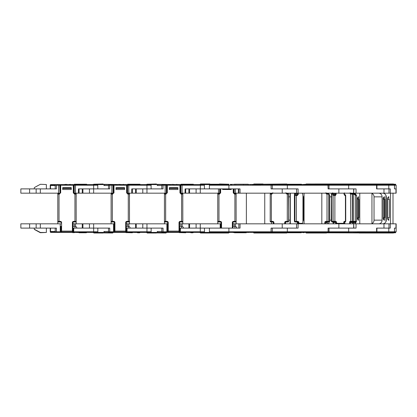 <?xml version="1.0" encoding="UTF-8"?>
<svg xmlns="http://www.w3.org/2000/svg" width="417" height="417" viewBox="0 0 417 417"><rect width="100%" height="100%" fill="white"/><g stroke="black" fill="none" stroke-linecap="round" stroke-linejoin="round"><path stroke-width="0.63" d="M59.49 193.488L60.069 192.873L60.064 185.211A0.615 0.61 90 0 1 60.679 184.601L73.303 184.601A0.615 0.615 0 0 1 73.918 185.211L73.918 192.873L74.492 193.488M74.534 193.488L75.55 193.488A0.615 0.615 0 0 1 76.102 193.832L76.102 193.832A0.615 0.516 -25.7 0 1 76.139 194.098L74.534 194.098L74.534 193.488L73.913 192.873L73.303 192.873L73.303 185.211L60.679 185.211L60.679 192.873L59.021 194.098L59.021 221.37L60.371 221.37A1.225 1.225 0 0 1 61.596 222.595A1.225 1.225 0 0 0 60.371 221.37L60.371 221.985L58.411 221.985A0.615 0.615 0 0 1 57.796 221.37L57.796 194.192L57.796 221.37A0.615 0.615 0 0 0 58.411 221.985M60.986 226.275L60.986 229.949M72.386 231.935L61.596 231.935L72.386 231.925L72.996 231.096L72.386 231.935L61.596 231.935L60.986 231.227L61.596 231.925M75.55 193.488A0.615 0.589 -90 0 1 76.139 194.098L76.181 221.37A0.615 0.615 0 0 1 75.571 221.985L73.611 221.985A0.615 0.615 0 0 0 72.996 222.595L72.996 231.096A0.615 0.594 180 0 1 72.386 231.69L72.386 222.595A1.225 1.225 0 0 1 73.611 221.37A1.225 1.225 0 0 0 72.386 222.595L72.996 222.595A0.615 0.615 0 0 1 73.611 221.985L73.611 221.37L74.956 221.37L74.956 193.488M71.281 187.666L62.701 187.666L62.701 189.5L71.281 189.5L71.281 187.666L71.281 188.275L62.701 188.275L62.701 187.666L71.281 187.666M58.432 193.488A0.615 0.615 0 0 0 57.88 193.832L57.88 193.832A0.615 0.516 -154.3 0 0 57.843 194.098A0.615 0.589 -90 0 1 58.432 193.488L59.021 193.488L59.021 194.098L57.796 194.192A0.615 0.532 180 0 1 57.838 194.004M60.986 222.595A0.615 0.615 0 0 0 60.371 221.985A0.615 0.615 0 0 1 60.986 222.595L61.596 222.595L61.596 231.096L72.996 231.096M59.021 193.488L59.443 193.488L59.443 194.098M57.796 194.192L57.88 193.832A0.615 0.516 -154.3 0 1 57.999 193.681M76.102 193.832L76.181 194.192A0.615 0.532 0 0 0 76.144 194.004M29.607 228.109L29.607 223.82L36.149 223.82L36.149 228.109L20.85 228.109L20.85 223.82L29.607 223.82M82.258 228.109L82.258 223.82L75.529 223.82L75.529 226.363M74.956 228.109L74.956 226.275L72.996 226.275M60.861 231.482L60.861 231.789A0.615 0.615 0 0 1 60.251 232.399L73.731 232.399A0.615 0.615 0 0 1 73.121 231.789L73.121 228.109L97.833 228.109L97.833 231.789L97.703 232.399L73.731 232.399L73.731 231.789L72.761 231.789M34.423 229.47L40.277 232.676L34.293 229.251L40.397 232.462L46.37 232.462L46.37 228.109M34.293 229.251L34.293 228.109M50.838 231.482L50.838 231.789L55.2 231.789A0.615 0.615 0 0 0 55.815 232.399L50.853 232.399A0.615 0.615 0 0 1 50.238 231.789L50.838 231.789A0.615 0.313 90 0 0 51.15 232.399M74.956 226.275A1.84 1.84 0 0 1 76.796 228.109M104.375 231.482L104.375 232.399M46.37 232.462L40.397 232.707L38.312 231.602L40.277 232.676M79.079 232.769L86.355 232.769L74.346 232.399M84.213 232.769L86.355 232.769L86.7 232.399M103.088 233.014L93.893 233.014M97.833 231.789L93.648 231.789L93.648 232.769L112.71 233.014M103.088 183.986L93.648 184.231L126.622 184.601A0.615 0.615 0 0 1 127.232 185.211L127.232 192.873L127.81 193.488M38.312 185.398L34.423 187.53L38.312 185.398M46.37 188.891L46.37 184.538L40.397 184.293L34.423 187.53M104.375 184.601L104.375 185.518M29.607 193.18L29.607 188.891L20.85 188.891L20.85 193.18L36.149 193.18L36.149 188.891L29.607 188.891M82.258 193.18L82.258 188.891L79.053 188.891L79.053 193.18L82.926 193.18L82.926 188.891L82.258 188.891M55.2 185.518L50.525 185.518L50.525 188.891L55.2 188.891L55.2 185.211A0.615 0.615 0 0 1 55.815 184.601L50.853 184.601L55.815 184.601M50.238 188.891L50.238 185.211A0.615 0.615 0 0 1 50.853 184.601M34.293 187.749L34.293 188.891M76.181 193.18L76.181 196.855M74.956 221.985L74.956 221.37L76.181 221.37L76.181 223.82M57.796 193.18L57.796 223.82M59.98 193.18L59.74 185.211A0.615 0.61 -90 0 0 59.131 184.601L60.679 184.601A0.615 0.615 0 0 0 60.064 185.211L56.425 185.211L56.425 188.891L36.149 188.891M97.833 185.211L75.461 185.211L75.461 184.601L73.303 184.601L73.303 185.211L74.242 185.211A0.615 0.61 90 0 1 74.852 184.601L97.703 184.601L97.833 188.891L89.467 188.891L89.467 193.18L111.839 193.18L111.839 184.601L112.955 184.601M59.365 184.601L56.425 184.601L56.425 185.211L50.838 185.211L50.838 185.518M73.548 184.648A0.615 0.61 -90 0 1 73.788 184.601L74.852 184.601M79.016 193.18L74.002 193.18M59.74 193.18L36.149 193.18M40.397 184.293L46.37 184.538M78.443 193.18L78.443 188.891L93.648 188.891L93.648 193.18M112.809 193.488L113.382 192.873L113.382 185.211L108.519 185.211A0.615 0.615 0 0 1 109.129 184.601L97.703 184.601M93.648 184.231L93.648 188.891L109.744 188.891L109.744 184.601L112.679 184.601M86.7 184.601L86.7 184.231L79.053 184.231L79.053 184.601M79.053 184.231L74.346 184.231L74.346 184.601M71.938 184.601L70.291 184.601M70.291 184.356L68.951 184.601M66.772 184.601L68.325 184.601M66.772 184.356L66.261 184.601M65.964 184.356L64.004 184.601M63.728 184.601L61.643 184.601M64.453 232.399L67.439 232.399M68.07 232.399L70.129 232.399M70.306 232.399L72.391 232.399M72.506 231.92L72.667 232.644L74.377 232.644M114.539 231.789L113.565 231.789L113.565 223.82L114.18 223.82L114.18 231.789A0.615 0.615 0 0 1 113.565 232.399L97.703 232.399M86.7 232.524L79.053 232.399M36.149 228.109L56.425 228.109L56.425 231.789L55.2 231.789L55.2 228.109L50.525 228.109L50.525 231.482L55.2 231.482M51.463 232.399L60.251 232.399L60.251 223.82L60.986 223.82M60.861 226.275L60.861 231.789A0.615 0.615 0 0 1 60.251 232.399A0.615 0.615 0 0 0 60.861 231.789L60.861 229.949M72.996 223.82L75.529 223.82M60.251 223.82L36.149 223.82M127.852 193.488L128.863 193.488A0.615 0.615 0 0 1 129.416 193.832L129.416 193.832A0.615 0.516 -25.7 0 1 129.458 194.098L127.852 194.098L127.852 193.488L127.232 192.873L126.622 192.873L126.622 185.211L113.992 185.211L113.992 192.873L112.34 194.098L112.34 221.37L113.69 221.37A1.225 1.225 0 0 1 114.915 222.595A1.225 1.225 0 0 0 113.69 221.37L113.69 221.985L111.73 221.985A0.615 0.615 0 0 1 111.115 221.37L111.115 194.192A0.615 0.532 180 0 1 111.157 194.004M125.699 231.935L114.915 231.935L125.699 231.925L126.315 231.096L125.699 231.935L114.915 231.935L114.3 231.096L114.915 231.925M128.863 193.488A0.615 0.589 -90 0 1 129.458 194.098L129.499 221.37A0.615 0.615 0 0 1 128.889 221.985L126.924 221.985A0.615 0.615 0 0 0 126.315 222.595L126.315 231.096A0.615 0.594 180 0 1 125.699 231.69L125.699 222.595A1.225 1.225 0 0 1 126.924 221.37A1.225 1.225 0 0 0 125.699 222.595L126.315 222.595A0.615 0.615 0 0 1 126.924 221.985L126.924 221.37L128.274 221.37L128.274 193.488M124.6 187.666L116.02 187.666L116.02 189.5L124.6 189.5L124.6 187.666L124.6 188.275L116.02 188.275L116.02 187.666L124.6 187.666M114.3 231.096L114.915 231.096L114.915 231.69A0.615 0.594 180 0 1 114.3 231.096L114.3 222.595L114.915 222.595L114.915 231.096L126.315 231.096M111.751 193.488A0.615 0.615 0 0 0 111.198 193.832A0.615 0.516 -154.3 0 0 111.162 194.098A0.615 0.589 -90 0 1 111.751 193.488L112.34 193.488L112.34 194.098L111.115 194.192L111.198 193.832A0.615 0.516 -154.3 0 1 111.318 193.681M113.69 221.985A0.615 0.615 0 0 1 114.3 222.595A0.615 0.615 0 0 0 113.69 221.985M111.115 223.82L111.115 221.37A0.615 0.615 0 0 0 111.73 221.985M112.34 193.488L112.762 193.488L112.762 194.098M129.416 193.832L129.499 194.192A0.615 0.532 0 0 0 129.458 194.004M82.926 228.109L82.926 223.82L89.467 223.82L89.467 228.109L93.648 228.109L93.648 223.82L89.467 223.82M135.577 228.109L135.577 223.82L128.848 223.82L128.848 226.363M128.274 228.109L128.274 226.275L126.315 226.275M103.838 228.109L108.519 228.109L108.519 231.789A0.615 0.615 0 0 0 109.129 232.399L109.744 232.399L109.744 231.789L113.565 231.789L113.565 232.399L127.049 232.399A0.615 0.615 0 0 1 126.434 231.789L126.434 228.109L151.147 228.109L151.147 231.789L151.022 232.399L127.049 232.399L127.049 231.789L126.075 231.789M128.274 226.275A1.84 1.84 0 0 1 130.114 228.109M157.689 231.482L157.689 232.399M93.09 232.399L93.596 232.676L93.09 232.399M132.398 232.769L127.696 232.644M137.527 232.769L139.674 232.769L140.018 232.399M156.401 233.014L147.211 233.014M151.147 231.789L146.966 231.789L146.966 232.769L166.023 233.014M156.401 183.986L146.966 184.231L179.935 184.601A0.615 0.615 0 0 1 180.551 185.211L180.551 192.873L181.124 193.488M93.09 184.601L93.596 184.324L93.09 184.601M157.689 184.601L157.689 185.518M135.577 193.18L135.577 188.891L132.371 188.891L132.371 193.18L136.239 193.18L136.239 188.891L135.577 188.891M129.499 193.18L129.499 196.855M128.274 221.985L128.274 221.37L129.499 221.37L129.499 223.82M111.115 196.855L111.115 193.18M103.838 188.891L108.519 188.891L108.519 185.211M151.147 185.211L128.775 185.211L128.775 184.601L126.622 184.601L126.622 185.211L127.555 185.211A0.615 0.61 90 0 1 128.165 184.601L151.022 184.601L151.147 188.891L142.786 188.891L142.786 193.18L165.153 193.18L165.153 184.601L166.268 184.601M109.129 184.601L109.744 184.601M126.867 184.648A0.615 0.61 -90 0 1 127.107 184.601L128.165 184.601M132.33 193.18L127.315 193.18M113.299 193.18L111.839 193.18M82.926 193.18L89.467 193.18M131.762 193.18L131.762 188.891L146.966 188.891L146.966 193.18M103.838 185.518L108.519 185.518M166.122 193.488L166.701 192.873L166.696 185.211L161.832 185.211A0.615 0.615 0 0 1 162.448 184.601L151.022 184.601M146.966 184.231L146.966 188.891L163.063 188.891L163.063 184.601L167.311 184.601L167.311 192.873L165.658 194.098L165.658 221.37L167.003 221.37A1.225 1.225 0 0 1 168.233 222.595A1.225 1.225 0 0 0 167.003 221.37L167.003 221.985L165.043 221.985A0.615 0.615 0 0 1 164.434 221.37L164.434 194.192A0.615 0.532 180 0 1 164.47 194.004M140.018 184.601L140.018 184.231L132.371 184.231L132.371 184.601M132.371 184.231L127.659 184.231L127.659 184.601M125.256 184.601L123.604 184.601M123.604 184.356L122.27 184.601M120.091 184.601L121.639 184.601M120.091 184.356L119.58 184.601M119.283 184.356L117.318 184.601M117.047 184.601L114.972 184.601M117.771 232.399L120.758 232.399M121.383 232.399L123.448 232.399M123.625 232.399L125.71 232.399M125.825 231.92L125.981 232.644L127.654 232.644M167.858 231.789L166.883 231.789L166.883 223.82L167.498 223.82L167.498 231.789A0.615 0.615 0 0 1 166.883 232.399L151.022 232.399M140.018 232.524L132.371 232.399M103.838 231.482L108.519 231.482M108.519 231.789L109.744 231.789L109.744 228.109L93.648 228.109L93.648 231.789L73.731 231.789L73.731 228.109M126.315 223.82L128.848 223.82M113.565 223.82L93.648 223.82M82.258 223.82L82.926 223.82M181.171 193.488L182.182 193.488A0.615 0.615 0 0 1 182.735 193.832L182.735 193.832A0.615 0.516 -25.7 0 1 182.771 194.098L181.171 194.098L181.171 193.488L180.545 192.873M179.018 231.935L168.233 231.935L179.018 231.925L179.628 231.096L179.018 231.935L168.233 231.935L167.618 231.096L168.233 231.925M182.182 193.488A0.615 0.589 -90 0 1 182.771 194.098L182.818 221.37A0.615 0.615 0 0 1 182.203 221.985L180.243 221.985A0.615 0.615 0 0 0 179.628 222.595L179.628 231.096A0.615 0.594 180 0 1 179.018 231.69L179.018 222.595A1.225 1.225 0 0 1 180.243 221.37A1.225 1.225 0 0 0 179.018 222.595L179.628 222.595A0.615 0.615 0 0 1 180.243 221.985L180.243 221.37L181.593 221.37L181.593 193.488M177.913 187.666L169.333 187.666L169.333 189.5L177.913 189.5L177.913 187.666L177.913 188.275L169.333 188.275L169.333 187.666L177.913 187.666M167.618 231.096L168.233 231.096L168.233 231.69A0.615 0.594 180 0 1 167.618 231.096L167.618 222.595L168.233 222.595L168.233 231.096L179.628 231.096M165.069 193.488A0.615 0.615 0 0 0 164.517 193.832L164.517 193.832A0.615 0.516 -154.3 0 0 164.475 194.098A0.615 0.589 -90 0 1 165.069 193.488L165.658 193.488L165.658 194.098L164.434 194.192L164.434 193.18M167.003 221.985A0.615 0.615 0 0 1 167.618 222.595A0.615 0.615 0 0 0 167.003 221.985M165.658 193.488L166.081 193.488L166.081 194.098M164.434 194.192L164.517 193.832A0.615 0.516 -154.3 0 1 164.637 193.681M182.735 193.832L182.818 194.192A0.615 0.532 0 0 0 182.776 194.004M136.239 228.109L136.239 223.82L142.786 223.82L142.786 228.109L146.966 228.109L146.966 223.82L142.786 223.82M188.896 228.109L188.896 223.82L182.161 223.82L182.161 226.363M181.593 228.109L181.593 226.275L179.628 226.275M157.157 228.109L161.832 228.109L161.832 231.789A0.615 0.615 0 0 0 162.448 232.399L163.063 232.399L163.063 231.789L166.883 231.789L166.883 232.399L180.368 232.399A0.615 0.615 0 0 1 179.753 231.789L179.753 228.109L204.466 228.109L204.466 231.789L204.335 232.399L180.368 232.399L180.368 231.789L179.393 231.789M181.593 226.275A1.84 1.84 0 0 1 183.428 228.109M146.409 232.399L146.909 232.676L146.409 232.399M185.716 232.769L181.009 232.644M190.845 232.769L192.988 232.769L193.332 232.399M209.72 233.014L200.53 233.014M146.409 184.601L146.909 184.324L146.409 184.601M188.896 193.18L188.896 188.891L185.69 188.891L185.69 193.18L189.558 193.18L189.558 188.891L188.896 188.891M182.818 193.18L182.818 196.855M181.593 221.985L181.593 221.37L182.818 221.37L182.818 223.82M164.434 223.82L164.434 221.37L165.658 221.37L165.658 221.985M157.157 188.891L161.832 188.891L161.832 185.211M180.18 184.648A0.615 0.61 -90 0 1 180.425 184.601L182.093 184.601L179.935 184.601L179.935 185.211L166.696 185.211A0.615 0.61 90 0 1 167.311 184.601A0.615 0.615 0 0 0 166.696 185.211M162.448 184.601L163.063 184.601M180.425 184.601L179.935 184.601M204.466 185.211L182.093 185.211L182.093 184.601L204.335 184.601L204.466 188.891L196.099 188.891L196.099 193.18L218.472 193.18L218.472 188.891M185.648 193.18L180.634 193.18M166.612 193.18L165.153 193.18M136.239 193.18L142.786 193.18M185.075 193.18L185.075 188.891L200.285 188.891L200.285 193.18M157.157 185.518L161.832 185.518M219.462 183.986L228.902 184.231L209.6 184.231L209.6 184.601L204.335 184.601M209.72 183.986L200.53 183.986L200.285 188.891L240.036 188.891L240.036 193.18L233.953 193.18M193.332 184.601L193.332 184.231L185.69 184.231L185.69 184.601M185.69 184.231L180.978 184.231L180.978 184.601M178.57 184.601L176.923 184.601M176.923 184.356L175.588 184.601M173.404 184.601L174.958 184.601M173.404 184.356L172.893 184.601M172.602 184.356L170.636 184.601M170.36 184.601L168.291 184.601M171.09 232.399L174.077 232.399M174.702 232.399L176.766 232.399M176.944 232.399L179.023 232.399M179.138 231.92L179.3 232.644L180.973 232.644M209.845 233.014L228.657 233.014L200.285 232.769L200.285 228.109L196.099 228.109L196.099 223.82L189.558 223.82L189.558 228.109M209.6 232.399L209.6 232.769L228.657 233.014L228.902 232.399L204.335 232.399M193.332 232.524L185.69 232.399M157.157 231.482L161.832 231.482M167.498 231.789A0.615 0.615 0 0 1 166.883 232.399L168.108 232.399L168.108 231.92M161.832 231.789L163.063 231.789L163.063 228.109L146.966 228.109L146.966 231.789L127.049 231.789L127.049 228.109M179.628 223.82L182.161 223.82M166.883 223.82L146.966 223.82M135.577 223.82L136.239 223.82M233.869 188.891L233.869 192.873L234.443 193.488M219.441 193.488L220.02 192.873L220.014 188.891M234.484 193.488L235.501 193.488A0.615 0.615 0 0 1 236.053 193.832L236.053 193.832A0.615 0.516 -25.7 0 1 236.09 194.098L234.484 194.098L234.484 193.488L233.864 192.873L233.254 192.873L233.254 188.891M235.501 193.488A0.615 0.589 -90 0 1 236.09 194.098L236.131 221.37A0.615 0.615 0 0 1 235.522 221.985L233.562 221.985A0.615 0.615 0 0 0 232.947 222.595L232.947 228.109M222.652 188.891L222.652 189.5L231.232 189.5L231.232 188.891M220.937 228.109L220.937 222.595L221.547 222.595A1.225 1.225 0 0 0 220.322 221.37A1.225 1.225 0 0 1 221.547 222.595L221.547 228.109M218.972 193.488L218.972 194.098L217.794 194.098A0.615 0.589 -90 0 1 218.383 193.488L219.394 193.488L219.394 194.098L218.972 194.098L218.972 221.37L220.322 221.37L220.322 221.985A0.615 0.615 0 0 1 220.937 222.595A0.615 0.615 0 0 0 220.322 221.985L218.362 221.985A0.615 0.615 0 0 1 217.747 221.37L217.747 194.192A0.615 0.532 180 0 1 217.789 194.004M218.383 193.488A0.615 0.615 0 0 0 217.83 193.832L217.83 193.832A0.615 0.516 -154.3 0 0 217.794 194.098L217.747 193.18M217.747 194.192L217.83 193.832A0.615 0.516 -154.3 0 1 217.95 193.681M236.053 193.832L236.131 194.192A0.615 0.532 0 0 0 236.095 194.004M235.032 228.109L238.811 228.109L238.811 223.82L235.48 223.82L235.48 226.363M234.907 228.109L234.907 226.275L232.947 226.275M234.907 226.275A1.84 1.84 0 0 1 236.747 228.109M199.722 232.399L200.228 232.676L199.722 232.399M238.342 232.769L234.328 232.644M263.038 233.014L253.844 233.014M199.722 184.601L200.228 184.324L199.722 184.601M236.131 193.18L236.131 196.855M232.337 228.109L232.337 222.595A1.225 1.225 0 0 1 233.562 221.37L236.131 221.37L236.131 223.82M217.747 223.82L217.747 221.37L218.972 221.37L218.972 221.985M219.931 193.18L218.472 193.18M189.558 193.18L196.099 193.18M238.394 193.18L238.394 188.891L238.811 188.891L238.811 193.18M263.038 183.986L253.844 183.986L253.599 184.601L252.264 184.601M248.209 184.601L248.209 184.231L234.297 184.231L234.297 184.601M231.888 184.601L230.241 184.601M230.241 184.356L288.376 184.601M246.306 232.769L234.542 232.769L246.306 232.769M228.902 232.644L230.08 232.399M230.257 232.399L232.342 232.399M232.618 232.399L234.291 232.644M262.913 232.399L263.158 233.014L286.88 233.014L253.599 232.644M210.022 232.399A0.615 0.599 -90 0 1 209.417 231.789L209.417 228.109L200.285 228.109L200.285 223.82L196.099 223.82M232.947 223.82L235.48 223.82M220.202 228.109L220.202 223.82L220.937 223.82M220.812 223.82L220.812 228.109M220.202 223.82L200.285 223.82M188.896 223.82L189.558 223.82M288.642 195.286L288.496 194.098A0.615 0.511 -29.4 0 0 288.449 193.796L288.449 193.796A0.615 0.511 -29.4 0 0 288.428 193.764M288.501 193.957A0.615 0.532 -4.7 0 1 288.554 194.145L288.554 194.145A0.615 0.532 -4.7 0 1 288.554 194.192L288.554 221.37L288.642 195.255A0.615 0.532 -4.7 0 0 288.642 195.203L288.642 195.203A0.615 0.532 -4.7 0 0 288.632 195.156M271.384 193.488L271.358 194.098L270.221 194.098A0.615 0.599 -90 0 1 270.815 193.488L271.806 193.488L271.78 194.098L271.358 194.098L271.358 221.37L272.702 221.37L272.734 221.985A0.615 0.61 90 0 1 273.344 222.595L273.344 223.82L273.344 222.595L272.734 221.985L270.805 221.985A0.615 0.61 90 0 1 270.19 221.37L270.221 194.098A0.615 0.521 -158.2 0 1 270.247 193.869L270.247 193.869A0.615 0.521 -158.2 0 1 270.346 193.723M288.032 221.985A0.615 0.61 -90 0 0 288.642 221.37L288.032 221.985L285.953 221.985A0.615 0.61 90 0 0 285.343 222.595L285.343 223.82M288.642 221.37L288.449 193.796A0.615 0.615 0 0 0 287.912 193.488L286.86 193.488L286.26 192.873L286.88 193.488L287.912 193.488A0.615 0.584 -90 0 1 288.496 194.098L286.854 194.098L286.88 193.488M271.806 193.488L272.431 192.873L271.806 193.488M290.268 199.305L290.242 220.374L290.268 199.305M290.326 223.82L290.326 193.18M289.945 193.18L290.123 196.855L288.642 196.855M288.642 220.145L290.123 220.145L290.123 196.855M290.123 220.145L289.945 223.82M271.582 223.82L271.733 221.985M271.655 193.488L271.582 193.18M305.942 184.293L301.522 184.601L301.522 184.231L299.573 184.231L299.573 184.601M299.573 184.231L287.391 184.231L287.177 184.601L393.335 184.601M350.129 183.986L388.175 184.231L306.198 183.986L305.942 184.601M291.723 232.769L287.798 232.769M292.885 232.769L299.854 232.769M325.896 233.014L306.198 233.014L305.942 232.644M287.177 232.644L287.438 232.644M291.655 232.769L301.277 232.769L290.482 232.524L301.522 232.399L303.988 232.707M328.497 193.702A0.615 0.459 -41.2 0 1 328.612 193.79L328.612 193.79A0.615 0.459 -41.2 0 1 328.679 194.192L328.679 221.37L329.607 221.37L329.607 195.255A0.615 0.459 -41.2 0 0 329.539 194.854L329.774 195.432L328.476 194.098A0.615 0.375 -52.2 0 0 328.424 193.613L328.424 193.613A0.615 0.375 -52.2 0 0 328.315 193.566M328.862 221.985L326.151 221.985A0.615 0.526 90 0 0 325.62 222.595L325.62 223.82M324.78 223.82L324.78 222.595A1.225 1.058 -90 0 1 325.839 221.37L327.006 221.37L327.006 194.098L326.641 194.098A0.615 0.308 -90 0 1 326.949 193.488L327.137 193.488A0.615 0.558 90 0 1 326.657 193.18M326.938 193.446A0.615 0.485 144.1 0 1 326.897 193.394L326.897 193.394A0.615 0.485 144.1 0 1 326.824 193.18M326.949 193.488L326.443 192.873M329.539 194.854L328.424 193.613A0.615 0.615 0 0 0 328.049 193.488A0.615 0.427 -90 0 1 328.476 194.098L327.006 194.098A0.615 0.308 -90 0 1 327.314 193.488M303.764 232.399L304.572 232.462M305.942 184.538L303.764 184.601M344.781 222.86A3.675 1.856 -90 0 1 343.916 223.741M327.658 223.82A3.675 1.856 90 0 0 329.268 221.974M328.888 194.103A3.675 1.856 90 0 0 327.783 193.186L327.783 193.488M303.461 184.601L303.837 184.356M343.478 183.986L371.943 183.986M303.837 232.644L303.461 232.399M352.428 194.254L352.016 194.098L352.183 193.566L352.433 193.723M353.715 221.985L353.407 221.985M352.756 221.985L350.655 221.985L352.756 221.985M349.566 223.82L349.566 222.595A1.225 0.537 -90 0 1 350.103 221.37L350.692 221.37L350.509 194.098A0.615 0.553 -90 0 1 351.057 193.488L351.442 193.488A0.615 0.323 90 0 1 351.166 193.18M351.573 193.488A0.615 0.281 124 0 1 351.588 193.18M351.244 193.488L351.906 193.488L352.016 194.098L350.692 194.098A0.615 0.553 -90 0 1 351.244 193.488L350.843 192.873M351.244 221.985A0.615 0.553 90 0 1 350.692 221.37L352.329 221.37L352.209 193.566A0.615 0.615 0 0 0 351.906 193.488A0.615 0.553 -90 0 1 352.183 193.566M393.471 233.014L359.209 233.014M392.772 184.601L395.535 184.601L395.535 184.231L388.175 184.231L388.175 184.601A0.615 0.605 90 0 1 388.785 185.211L272.311 185.211A0.615 0.615 0 0 0 271.702 184.601L271.086 184.601L271.702 184.601M384.193 199.305L384.193 217.695M384.891 199.305L384.891 217.695L384.354 217.695L384.354 220.374L383.129 218.92L383.129 198.08L384.354 196.626L384.354 199.305L384.891 199.305M385.939 221.693L385.939 195.307M378.777 193.18A3.675 3.305 -90 0 1 382.081 196.855L374.033 196.855L374.033 220.145L382.081 220.145L382.081 196.855M382.081 220.145A3.675 3.305 -90 0 1 378.777 223.82M371.948 223.559A3.675 3.305 90 0 0 374.033 220.145M374.033 196.855A3.675 3.305 90 0 0 371.948 193.441M394.477 188.891L396.15 188.891L394.466 188.891L394.477 185.211L393.867 184.601A0.615 0.605 90 0 1 394.466 185.211L388.785 185.211L388.785 188.891L390.286 188.891L390.286 193.18L353.918 193.18M359.209 183.986L393.471 183.986M384.354 199.305L383.129 199.305M383.927 197.137L383.927 199.305M305.942 232.769L387.899 233.014L395.535 232.769L395.535 232.399L392.772 232.399M394.477 228.109L396.15 228.109L394.466 228.109L394.477 231.789L393.867 232.399L370.478 232.399M383.129 217.695L383.927 217.695L383.927 219.863M384.354 217.695L383.927 217.695M356.691 195.609L353.168 194.098L353.715 193.566L356.384 195.078M355.883 221.985L355.013 221.985M355.863 222.595L353.308 222.595L353.225 221.985L356.191 221.985L353.048 221.985A0.615 0.605 -90 0 1 352.438 221.37L352.438 194.098A0.615 0.605 90 0 1 353.048 193.488L353.569 193.18M356.123 194.864L353.553 193.488M352.438 194.098L353.168 194.098L353.413 193.488A0.615 0.605 90 0 1 353.715 193.566L354.096 193.201M353.1 193.488L353.246 192.873M353.871 193.66L353.486 194.192L353.486 221.37L355.31 221.37L355.31 195.255L355.696 194.723M387.435 198.08L388.785 196.626L388.785 199.305L389.374 199.305L389.374 217.695L388.785 217.695L388.785 220.374L387.435 218.92L387.435 198.08L388.785 196.767M387.435 218.92L387.565 217.695L388.785 217.695M387.648 217.695L387.648 199.305M388.785 199.305L387.565 199.305L387.565 198.08M390.531 223.82L390.531 193.18M382.634 193.18A3.675 3.644 90 0 1 386.278 196.855L386.278 220.145A3.675 3.644 90 0 1 382.634 223.82M393.007 193.18L393.007 223.82M390.552 184.601L387.946 184.601M389.327 184.601L389.786 184.601M394.477 185.211L396.15 185.211L396.15 193.18L390.286 193.18M376.296 184.601L376.911 185.211L376.911 188.891L388.785 188.891M389.968 184.356L389.082 184.601M389.082 184.356L387.946 184.356M390.552 184.356L390.197 184.601M389.572 232.644L390.39 232.399M388.175 232.644L389.817 232.644M348.211 232.524L388.175 232.769L388.175 232.399A0.615 0.605 90 0 0 388.785 231.789L376.911 231.789L376.296 232.399M314.444 232.644L348.211 232.769L348.211 232.399A0.615 0.459 90 0 0 348.675 231.789L376.911 231.789L376.911 228.109L390.286 228.109L390.286 223.82L396.15 223.82L396.15 231.789L394.477 231.789M352.876 232.524L376.144 232.399A0.615 0.459 90 0 0 376.603 231.789L376.603 228.109L388.967 228.109L388.967 223.82L390.286 223.82M387.565 218.92L388.785 220.233M345.312 195.255L345.422 195.609L344.895 195.609A0.615 0.459 -90 0 0 344.666 195.078L344.275 193.18M344.895 195.609L344.275 194.265M332.396 193.66A0.615 0.349 -52.4 0 0 331.76 194.192L331.76 221.37L333.141 221.37L333.141 195.255L331.546 194.098A0.615 0.448 -44.4 0 1 332.292 193.566L334.642 195.078L335.164 195.078L335.351 194.265L336.17 194.265L335.393 195.609L333.141 195.255A0.615 0.349 -52.4 0 1 333.777 194.723M344.525 221.37L345.422 221.37A0.615 0.459 90 0 1 344.958 221.985L344.067 221.985A0.615 0.459 90 0 0 344.525 221.37A1.225 0.813 90 0 0 343.717 222.595L344.088 221.98M334.413 221.985L331.963 221.985L334.413 221.985A0.615 0.459 -90 0 0 334.872 221.37L335.763 221.37A1.225 0.813 90 0 1 336.576 222.595L336.576 223.33A1.225 0.917 -90 0 0 336.649 223.82M335.393 195.609A0.615 0.459 90 0 0 335.164 195.078L332.761 193.488A0.615 0.36 90 0 0 333.068 193.18M332.167 221.985A0.615 0.407 90 0 1 331.76 221.37L331.348 221.37L331.546 194.098A0.615 0.516 -90 0 1 332.057 193.488L332.057 193.488A0.615 0.459 90 0 1 332.292 193.566L333.032 193.566A0.615 0.313 125.3 0 0 333.537 193.18M332.057 193.488L332.761 193.488M332.594 192.873L332.375 193.488L332.849 192.873M344.275 193.994L345.281 194.77A0.615 0.349 127.6 0 0 345.135 194.723L344.275 194.061M314.689 183.986L347.867 183.986L348.211 184.601A0.615 0.459 90 0 1 348.675 185.211L348.675 188.891L356.045 188.891L356.045 193.18M357.437 198.08L358.458 196.626L358.458 199.305L358.907 199.305L358.907 217.695L358.458 217.695L358.458 220.374L357.437 218.92L357.437 198.08L358.083 198.08L358.458 197.549M357.437 218.92L358.083 218.92L358.083 217.695L358.458 217.695M358.49 217.695L358.49 199.305M358.458 199.305L358.083 199.305L358.083 198.08M359.777 223.82L359.777 193.18M353.809 193.18A3.675 2.757 90 0 1 356.561 196.855L356.561 220.145A3.675 2.757 90 0 1 353.809 223.82M371.948 193.18L371.948 223.82M388.967 193.18L388.967 188.891L376.603 188.891L376.603 185.211A0.615 0.459 90 0 0 376.144 184.601M352.876 184.231L352.876 184.601L348.211 184.601M327.944 184.601L328.403 184.601L327.955 184.601L328.106 188.891L353.663 188.891L353.663 193.18L353.897 188.891M328.977 185.211L329.013 188.891L348.675 188.891M362.519 184.601L360.205 184.601M367.945 184.601L363.754 184.601M363.754 184.356L362.952 184.601M319.302 233.014L326.511 233.014M357.416 232.399L365.318 232.399M348.211 232.399L324.254 232.399M359.24 232.644L359.011 232.154M348.675 228.109L348.675 231.789L329.013 231.789L329.013 228.109L356.045 228.109L356.045 223.82L388.967 223.82M353.918 223.82L356.045 223.82M287.177 232.769L287.334 231.789L328.106 231.789L328.106 228.109L353.663 228.109L353.663 223.82L353.897 228.109M358.083 218.92L358.458 219.451M295.127 193.66A0.615 0.511 -24 0 0 294.454 194.192L294.454 221.37L294.928 221.37L294.928 195.255L294.412 194.098A0.615 0.537 1.2 0 1 295.106 193.566L295.596 194.723L296.346 195.078L297.107 195.078L297.587 194.265L298.322 194.265L297.185 195.609L294.928 195.255A0.615 0.511 -24 0 1 295.596 194.723M298.181 223.82A1.84 0.474 90 0 1 298.165 223.33L298.165 222.595A0.615 0.594 -90 0 0 297.571 221.985L295.048 221.985A0.615 0.594 90 0 1 294.454 221.37L294.454 221.37M295.481 221.985L296.784 221.985A0.615 0.594 90 0 1 297.378 222.595L297.378 223.82M297.185 195.609L296.044 193.488A0.615 0.573 90 0 0 296.544 193.18M294.412 194.072A0.615 0.615 90 0 1 295.027 193.488L296.185 193.566A0.615 0.495 148.5 0 0 296.789 193.18M295.027 221.985L294.412 221.37L294.412 194.087A0.615 0.537 1.2 0 1 294.412 194.087A0.615 0.615 0 0 1 295.027 193.488L296.044 193.488M296.466 192.873L295.888 193.488L296.503 192.873M328.403 232.399L329.013 231.789L328.106 231.789L327.944 232.399L228.902 232.399L228.902 231.789L209.417 231.789M299.458 232.769L299.573 232.399M287.73 232.769L287.177 232.399M287.177 184.231L262.913 184.231L286.88 183.986L287.334 185.211L287.334 188.891L298.098 188.891L298.098 193.18L296.596 193.18M303.253 198.08L303.607 196.626L303.758 199.305L303.607 220.374L303.253 218.92L303.253 198.08L303.607 198.08M303.253 218.92L303.607 218.92M304.061 223.82L304.061 193.18M302.012 193.18A3.675 0.943 90 0 1 302.956 196.855L302.956 220.145A3.675 0.943 90 0 1 302.012 223.82M321.825 193.18L321.825 223.82M313.735 184.601L312.875 184.601M312.875 184.356L307.282 184.601M353.663 193.18L298.098 193.18M271.086 184.601L271.086 185.211L272.311 185.211L272.311 188.891L287.334 188.891M290.482 184.231L290.482 184.601M308.001 184.356L307.345 184.356M313.735 184.356L313.235 184.601M315.408 184.601L313.396 184.601M317.509 184.601L315.492 184.601M263.158 233.014L277.086 233.014M307.235 232.399L314.585 232.644M306.782 232.644L307.663 232.644M304.572 232.399L306.865 232.399M287.391 232.524L290.482 232.399M287.334 228.109L287.334 231.789L272.311 231.789L272.311 228.109L298.098 228.109L298.098 223.82L353.663 223.82M209.417 228.109L228.902 228.109L228.902 231.789L271.086 231.789L271.086 228.109L296.555 228.109L296.555 223.82L298.098 223.82M271.086 232.399L271.086 231.789L272.311 231.789A0.615 0.615 0 0 1 271.702 232.399M235.85 232.399L243.497 232.399M210.022 184.601L228.902 184.601L228.902 185.211L209.417 185.211A0.615 0.599 -90 0 1 210.022 184.601L209.6 184.601M228.902 184.231L228.902 184.601M246.369 223.82L246.369 193.18M264.753 193.18L264.753 223.82M282.22 188.891L282.22 193.18L296.555 193.18L296.555 188.891L271.086 188.891L271.086 185.211L228.902 185.211L228.902 188.891M282.22 193.18L240.036 193.18M209.417 185.211L209.417 188.891M243.497 184.231L243.497 184.601M235.85 184.231L235.85 184.601M252.264 184.356L250.612 184.601M256.288 184.601L254.229 184.601M258.55 184.601L256.465 184.601M260.906 184.601L258.821 184.601M236.194 232.769L243.471 232.769L236.194 232.769M248.209 232.524L247.802 232.524M228.657 233.014L219.462 233.014M255.11 232.399L258.097 232.399M252.421 232.399L254.479 232.399M250.158 232.399L252.243 232.399M247.802 232.399L249.887 232.399M228.902 228.109L240.036 228.109L240.036 223.82L296.555 223.82M238.811 223.82L240.036 223.82M74.534 194.098L73.303 192.873M57.796 221.37L59.021 221.37L59.021 221.985M61.596 231.69A0.615 0.594 180 0 1 60.986 231.096L61.596 231.096L61.596 231.69M60.064 185.211L60.679 185.211L60.679 184.601M59.443 193.488L60.064 192.873L60.679 192.873M61.221 231.789L56.425 231.789L56.425 232.399M40.334 188.891L40.334 193.18M51.15 184.601A0.615 0.313 90 0 0 50.838 185.211L50.238 185.211M58.521 193.18L58.521 184.601M75.461 193.18L75.461 185.211L74.242 185.211L74.242 193.18M71.281 188.421L62.701 188.421M61.476 231.92L61.476 232.399M74.304 226.275L74.304 223.82M40.334 228.109L40.334 223.82M127.852 194.098L126.622 192.873M111.115 221.37L112.34 221.37L112.34 221.985M113.382 185.211A0.615 0.61 90 0 1 113.992 184.601L113.992 185.211L113.382 185.211A0.615 0.615 0 0 1 113.992 184.601M112.762 193.488L113.382 192.873L113.992 192.873M113.059 193.18L113.059 185.211A0.615 0.61 -90 0 0 112.449 184.601M128.775 193.18L128.775 185.211L127.555 185.211L127.555 193.18M124.6 188.421L116.02 188.421M114.79 231.92L114.79 232.399M114.18 231.789A0.615 0.615 0 0 1 113.565 232.399M127.623 226.275L127.623 223.82M181.171 194.098L179.935 192.873L179.935 185.211L180.874 185.211A0.615 0.61 90 0 1 181.484 184.601M166.081 193.488L166.696 192.873L167.311 192.873M179.935 192.873L180.551 192.873M166.373 193.18L166.373 185.211A0.615 0.61 -90 0 0 165.763 184.601M182.093 193.18L182.093 185.211L180.874 185.211L180.874 193.18M177.913 188.421L169.333 188.421M209.845 183.986L200.285 184.231M204.466 231.789L180.368 231.789L180.368 228.109M180.936 226.275L180.936 223.82M234.907 221.985L234.907 193.488M234.484 194.098L233.254 192.873M220.629 188.891L220.629 192.873L219.394 194.098M233.562 221.37A1.225 1.225 0 0 0 232.337 222.595L232.947 222.595A0.615 0.615 0 0 1 233.562 221.985L233.562 221.37M219.394 193.488L220.014 192.873L220.629 192.873M235.412 188.891L235.412 193.18M234.192 193.18L234.192 188.891M219.691 188.891L219.691 193.18M262.913 184.601L262.913 184.231L253.599 184.231M234.255 226.275L234.255 223.82M284.702 223.82L284.702 222.595A1.225 1.225 -90 0 1 285.926 221.37L287.271 221.37L287.303 193.488M286.854 194.098L285.619 192.873M273.01 192.873L271.78 194.098M273.344 222.595L273.927 222.595A1.225 1.225 -90 0 0 272.702 221.37M273.927 222.595L273.927 223.82M285.489 222.595L286.098 221.985A0.615 0.61 -90 0 0 285.489 222.595L285.494 223.82L285.489 222.595L284.702 222.595M287.303 221.985L287.271 221.37L288.554 221.37A0.615 0.61 90 0 1 287.944 221.985M270.815 193.488A0.615 0.615 0 0 0 270.247 193.869L270.19 221.37L271.358 221.37L271.384 221.985M285.926 221.37L285.953 221.985M314.444 184.356L305.942 184.231M329.081 221.985A0.615 0.526 -90 0 0 329.607 221.37L329.164 221.985M326.641 194.098L325.578 192.873M327.204 223.82A1.84 0.928 -90 0 1 327.168 223.33L327.168 222.595L324.78 222.595M327.314 221.985A0.615 0.308 90 0 1 327.006 221.37L328.679 221.37A0.615 0.526 90 0 1 328.153 221.985M327.168 222.595L327.168 222.595A0.615 0.526 -90 0 1 327.699 221.985L327.251 222.595L327.293 223.82M325.839 221.37A0.615 0.308 90 0 0 326.151 221.985M326.938 193.18L327.163 193.488M327.726 193.488L327.726 193.18M329.779 220.145L331.348 220.145M331.348 196.855L329.779 196.855M352.063 221.985A0.615 0.266 90 0 0 352.329 221.37L353.486 221.37L353.569 221.985M350.509 194.098L349.967 192.873M344.437 192.873L343.9 194.098M344.843 223.82L344.843 222.595A1.225 0.537 -90 0 0 344.77 221.985M352.756 221.912L352.782 223.82L352.787 222.595L350.384 222.595L350.384 223.82M349.566 222.595L350.384 222.595A0.615 0.266 90 0 1 350.655 221.985A0.615 0.553 90 0 1 350.103 221.37M351.854 193.18L352.594 193.676M355.393 221.985L355.31 221.37L356.405 221.37M352.495 194.098L352.584 193.816M352.709 221.651L352.782 222.595L353.308 222.595L353.308 223.82M352.438 221.37L353.037 221.985M394.466 188.891L394.466 185.211M395.968 188.891L395.968 193.18M388.785 228.109L388.785 231.789L394.466 231.789A0.615 0.605 90 0 1 393.862 232.399M394.466 231.789L394.466 228.109M395.968 228.109L395.968 223.82M344.776 195.594A0.615 0.453 -75.3 0 0 344.609 195.073M345.281 194.77L345.724 195.521L345.729 221.37L345.422 221.37L345.422 195.609A0.615 0.459 -90 0 0 345.193 195.078L345.135 194.723M344.124 194.265L344.124 193.18M336.17 193.18L336.17 194.265M334.642 195.078A0.615 0.459 90 0 1 334.872 195.609L334.872 221.37L333.141 221.37A0.615 0.407 -90 0 0 333.548 221.985M343.79 223.82A1.225 0.917 90 0 1 343.717 223.33L335.711 223.33L335.711 222.595L333.412 222.595L333.412 223.82M343.936 223.82L343.717 222.595M335.758 223.82A1.84 1.376 90 0 1 335.711 223.33M333.36 222.595L333.412 222.595A0.615 0.407 90 0 0 333.006 221.985L333.204 223.82M335.763 221.37A0.615 0.459 -90 0 1 335.304 221.985A0.615 0.407 -90 0 1 335.711 222.595L336.576 222.595M333.819 193.18L335.351 194.265L335.351 193.18M344.379 194.833L345.193 195.078M383.974 188.891L383.974 193.18M383.974 228.109L383.974 223.82M298.322 193.18L298.322 194.265M296.346 195.078L296.424 221.37L297.728 221.37A1.225 1.183 90 0 1 298.911 222.595L298.911 223.33A1.225 0.313 -90 0 0 298.937 223.82M302.481 223.33L298.165 223.33M295.517 221.985A0.615 0.594 -90 0 1 294.928 221.37L296.424 221.37L296.268 221.985M298.911 222.595L297.378 222.595M297.571 221.985L297.728 221.37M296.925 193.18L297.587 194.265L297.587 193.18M338.865 188.891L338.865 193.18M338.865 228.109L338.865 223.82M282.22 228.109L282.22 223.82M112.955 232.769L112.955 232.399M50.238 228.109L50.238 231.789M166.268 232.769L166.268 232.399M270.19 221.37L270.8 221.985M329.779 195.432L329.779 221.37M344.635 221.901L344.781 223.82M344.374 192.873L344.452 193.488M396.15 185.211L395.535 184.601M396.15 231.789L395.535 232.399M353.037 193.488L352.428 194.098L352.428 221.37M331.348 221.37L331.963 221.985M343.869 223.33L343.869 222.595M345.729 221.37L345.114 221.985M331.348 194.098L331.963 193.488M296.784 221.985L297.357 222.595L297.357 223.82M329.013 185.211L328.403 184.601"/></g></svg>
